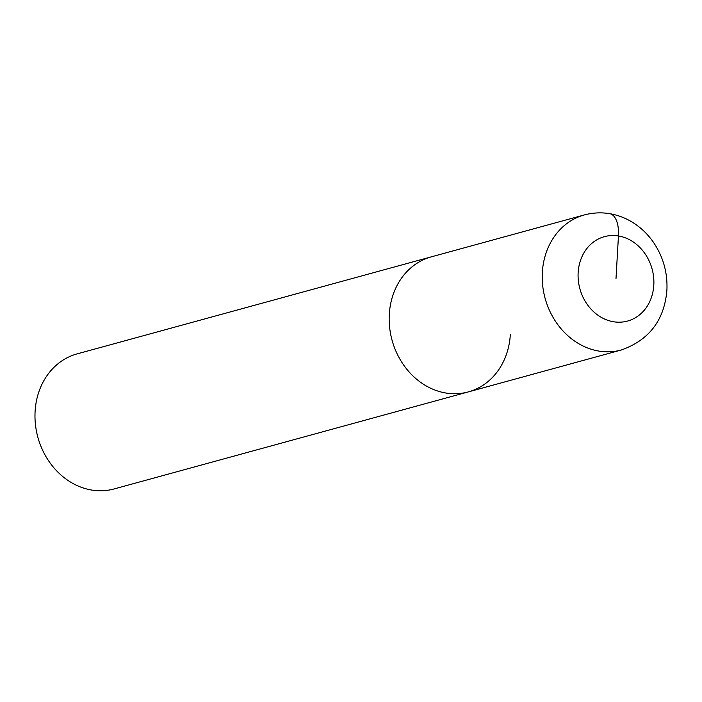 <?xml version="1.0" encoding="UTF-8"?>
<svg xmlns="http://www.w3.org/2000/svg" width="702" height="702" viewBox="0 0 702 702"><rect width="100%" height="100%" fill="white"/><g stroke="black" fill="none" stroke-linecap="round" stroke-linejoin="round"><path stroke-width="1.05" d="M389.294 314.356A70.016 59.889 74.7 0 0 468.313 391.909A70.016 59.889 -105.3 0 1 389.294 314.356A70.016 59.889 -105.3 0 1 431.318 256.853A70.016 59.889 74.7 0 0 389.294 314.356M35.1 411.39A70.016 59.889 74.7 0 0 114.119 488.943L621.358 349.982A70.016 59.889 -105.3 0 1 542.339 272.429A70.016 59.889 -105.3 0 1 584.362 214.926L77.123 353.878A70.016 59.889 74.7 0 0 35.1 411.39M510.336 334.406A70.016 59.889 -105.3 0 1 468.313 391.909M615.979 278.861L618.453 235.96A26.255 12.654 -80.6 0 0 606.818 213.82M578.15 272.595A43.761 37.434 -105.3 0 1 618.453 235.96A43.761 37.434 -105.3 0 1 653.808 285.126A43.761 37.434 -105.3 0 1 613.504 321.753A43.761 37.434 -105.3 0 1 578.15 272.595M621.358 349.982C649.192 340.058 664.373 320.138 666.9 290.233C667.716 272.727 663.214 256.73 653.386 242.234C645.937 231.555 636.468 223.587 624.991 218.313C611.705 212.443 598.157 211.311 584.362 214.926"/></g></svg>
